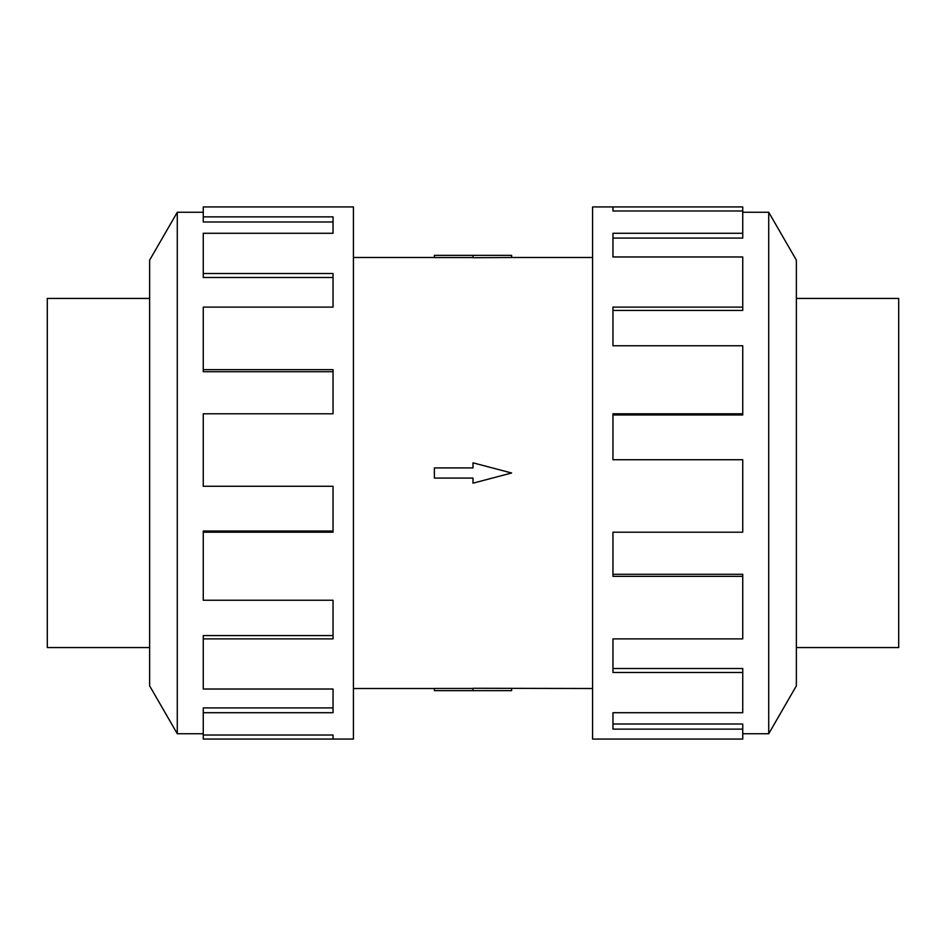 <?xml version="1.0" encoding="UTF-8"?>
<svg xmlns="http://www.w3.org/2000/svg" width="946" height="946" viewBox="0 0 946 946"><rect width="100%" height="100%" fill="white"/><g stroke="black" fill="none" stroke-linecap="round" stroke-linejoin="round"><path stroke-width="1.42" d="M353.426 257.489L434.38 257.489M434.38 688.511L353.426 688.511M592.574 688.511L473 688.274L473 690.663L434.38 690.663L434.38 688.452L473 688.452M473 257.549L434.38 257.549L434.38 255.337L511.62 255.337L511.62 257.489L592.574 257.489M511.62 257.489L473 257.726L473 255.337M796.366 298.439L898.7 298.439L898.7 647.561L796.366 647.561M149.634 298.439L47.3 298.439L47.3 647.561L149.634 647.561M742.74 733.741L768.72 733.741L796.366 685.85L796.366 260.15L768.72 212.259L742.74 212.259M612.961 210.982L612.961 206.938L742.74 206.938L742.74 210.982L612.961 210.982L612.961 206.938L592.574 206.938L592.574 739.063L742.74 739.063L742.74 729.118L612.961 729.118L612.961 712.716L612.961 723.997L742.74 723.997L742.74 729.118M203.26 733.741L177.28 733.741L149.634 685.85L149.634 260.15L177.28 212.259L203.26 212.259M177.28 733.741L177.28 212.259M203.26 216.882L333.039 216.882L333.039 233.284L333.039 222.003L203.26 222.003L203.26 206.938L353.426 206.938L353.426 739.063L203.26 739.063L203.26 735.018L333.039 735.018L333.039 739.063L333.039 735.018M333.039 233.284L203.26 233.284L203.26 273.512L333.039 273.512L333.039 307.107L203.26 307.107L203.26 369.65L333.039 369.65L333.039 413.792L203.26 413.792L203.26 486.268L333.039 486.268L333.039 532.208L203.26 532.208L203.26 600.249L333.039 600.249L333.039 638.893L203.26 638.893L203.26 689.031L333.039 689.031L333.039 712.716L203.26 712.716L203.26 735.018M203.26 712.716L203.26 707.915L333.039 707.915L333.039 689.031M203.26 638.893L203.26 635.57L333.039 635.57L333.039 600.249M203.26 532.208L203.26 531.025L333.039 531.025L333.039 486.268M333.039 413.792L333.039 371.719L203.26 371.719L203.26 369.65M333.039 307.107L333.039 277.497L203.26 277.497L203.26 273.512M612.961 712.716L742.74 712.716L742.74 672.488L612.961 672.488L612.961 638.893L612.961 668.503L742.74 668.503L742.74 672.488M612.961 638.893L742.74 638.893L742.74 576.351L612.961 576.351L612.961 532.208L612.961 574.281L742.74 574.281L742.74 576.351M612.961 532.208L742.74 532.208L742.74 459.732L612.961 459.732L612.961 413.792L742.74 413.792L742.74 414.975L612.961 414.975L612.961 459.732M742.74 413.792L742.74 345.751L612.961 345.751L612.961 307.107L742.74 307.107L742.74 310.43L612.961 310.43L612.961 345.751M742.74 307.107L742.74 256.969L612.961 256.969L612.961 233.284L742.74 233.284L742.74 238.085L612.961 238.085L612.961 256.969M742.74 233.284L742.74 210.982M768.72 212.259L768.72 733.741M473 690.663L511.62 690.663L511.62 688.511M473 478.085L473 483.17L511.62 473L473 462.831L473 467.915L434.38 467.915L434.38 478.085L473 478.085"/></g></svg>
